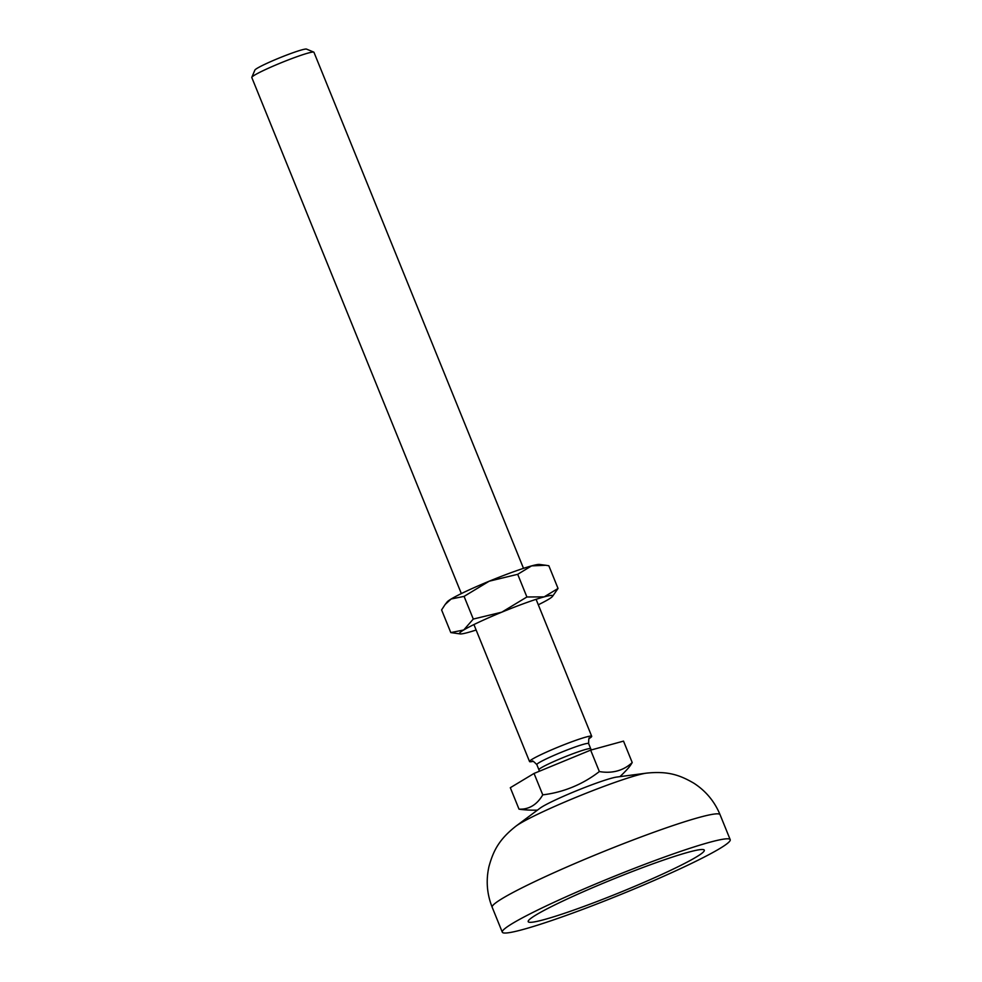 <?xml version="1.0" encoding="UTF-8"?>
<svg xmlns="http://www.w3.org/2000/svg" width="982" height="982" viewBox="0 0 982 982"><rect width="100%" height="100%" fill="white"/><g stroke="black" fill="none" stroke-linecap="round" stroke-linejoin="round"><path stroke-width="1.47" d="M538.296 604.777A50.315 3.953 157.9 0 0 548.496 599.364A50.315 3.953 157.9 0 0 552.498 596.418A50.315 3.953 157.9 0 0 544.163 596.872L558.046 588.451L552.498 596.418M460.128 633.918L450.799 632.592L463.725 629.978A50.315 3.953 157.9 0 0 460.128 633.918A50.315 3.953 157.9 0 0 468.058 632.469A50.315 3.953 157.9 0 0 476.135 630.014M463.725 629.978L473.287 619.065L501.777 612.179A50.315 3.953 157.9 0 0 463.725 629.978M501.777 612.179L526.904 596.982L544.163 596.872A50.315 3.953 157.9 0 0 501.777 612.179M450.799 632.592L441.593 609.92L445.177 604.446L451.155 598.995A50.315 3.953 -22.1 0 1 489.208 581.197L464.081 596.381L451.155 598.995A50.315 3.953 -22.1 0 0 447.141 601.941L445.177 604.446M473.287 619.065L464.081 596.381M526.904 596.982L517.698 574.31L489.208 581.197A50.315 3.953 -22.1 0 1 531.581 565.89A50.315 3.953 -22.1 0 1 539.511 564.441L545.734 565.264L531.581 565.89L517.698 574.31M558.046 588.451L548.84 565.767L545.734 565.264M667.195 871.942A95.033 7.451 157.9 0 0 704.303 850.167A95.033 7.451 157.9 0 0 655.46 862.908A95.033 7.451 157.9 0 0 565.313 899.893A95.033 7.451 157.9 0 0 528.206 921.668A95.033 7.451 157.9 0 0 577.048 908.927A95.033 7.451 157.9 0 0 667.195 871.942M682.171 867.842A122.983 9.648 157.9 0 0 730.203 839.647A122.983 9.648 157.9 0 0 666.987 856.144A122.983 9.648 157.9 0 0 550.337 904.005A122.983 9.648 157.9 0 0 502.305 932.188A122.983 9.648 157.9 0 0 565.522 915.69A122.983 9.648 157.9 0 0 682.171 867.842M619.924 776.639A125.978 125.978 0 0 0 627.866 768.587A114.243 50.819 -109.9 0 0 632.212 762.548A114.243 62.86 -115.1 0 1 599.351 771.557A114.243 113.679 120 0 1 542.751 794.855A114.243 50.819 70.1 0 1 519.012 809.143A114.243 62.86 64.9 0 0 522.817 809.647A125.978 125.978 0 0 0 537.424 810.138M515.967 826.132L540.088 808.161A43.159 3.388 -22.1 0 1 555.603 799.864A43.159 3.388 -22.1 0 1 616.647 777.069L646.463 773.141A73.552 5.769 157.9 0 0 542.42 811.991A73.552 5.769 157.9 0 0 515.967 826.132L515.967 826.132C498.991 839.487 493.332 850.768 488.962 866.554C485.845 880.424 486.912 893.988 492.166 907.221A122.983 9.648 157.9 0 1 540.198 879.037A122.983 9.648 157.9 0 1 656.848 831.177A122.983 9.648 157.9 0 1 720.064 814.692L730.203 839.647M589.2 738.513A33.548 2.627 157.9 0 0 591.704 736.304A33.548 2.627 157.9 0 0 574.458 740.809A33.548 2.627 157.9 0 0 542.641 753.857A33.548 2.627 157.9 0 0 529.543 761.541A33.548 2.627 157.9 0 0 532.882 761.394M523.504 568.345L313.958 52.292A33.548 2.627 157.9 0 0 313.774 52.132A33.548 2.627 157.9 0 0 264.894 69.832A33.548 2.627 157.9 0 0 251.822 77.296A33.548 2.627 157.9 0 0 251.797 77.529L461.344 593.582M313.774 52.132L306.531 49.1A27.95 2.197 157.9 0 0 265.791 63.855A27.95 2.197 157.9 0 0 254.89 70.066L251.822 77.296M632.212 762.548L623.521 741.115L590.648 750.125L534.048 773.435L510.309 787.711L519.012 809.143M542.751 794.855L534.048 773.435M590.648 750.125L599.351 771.557M589.568 738.108L589.568 738.108C588.979 737.175 588.66 739.004 588.623 743.57L590.71 748.738A27.95 2.197 157.9 0 0 576.348 752.482A27.95 2.197 157.9 0 0 549.834 763.358A27.95 2.197 157.9 0 0 538.922 769.765L539.29 771.275M588.623 743.57A27.95 2.197 157.9 0 0 574.249 747.314A27.95 2.197 157.9 0 0 547.735 758.202A27.95 2.197 157.9 0 0 536.823 764.597C533.607 761.357 532.109 760.264 532.342 761.345M646.463 773.141C667.944 770.882 679.875 775.031 694.004 783.292C705.923 791.062 714.601 801.533 720.064 814.692M591.704 736.304L536.086 599.327M529.543 761.541L473.925 624.564M538.922 769.765L536.823 764.597M590.71 748.738L591.385 749.929M502.305 932.188L492.166 907.221"/></g></svg>
